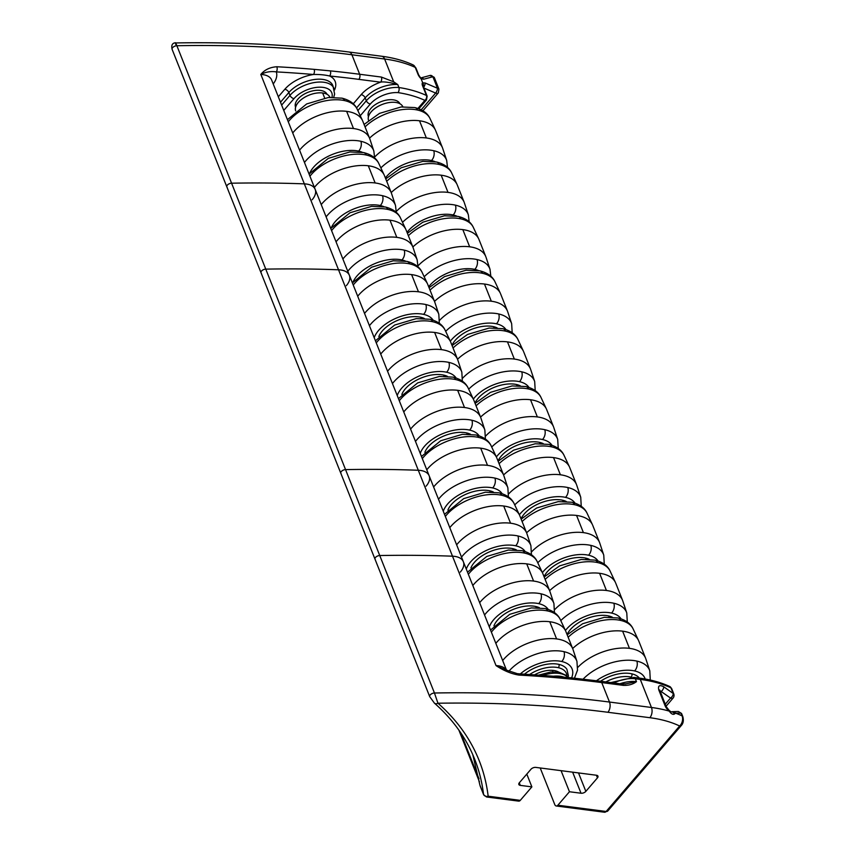 <?xml version="1.0" encoding="UTF-8"?>
<svg xmlns="http://www.w3.org/2000/svg" width="855" height="855" viewBox="0 0 855 855"><rect width="100%" height="100%" fill="white"/><g stroke="black" fill="none" stroke-linecap="round" stroke-linejoin="round"><path stroke-width="1.28" d="M261.363 273.215A3.655 1.977 -21.7 0 1 261.032 272.788A3.655 1.977 -21.7 0 1 262.186 270.415A3.655 1.977 -21.7 0 1 265.777 269.133A1098.012 591.991 -21.7 0 1 338.527 269.795A21.963 11.842 -21.7 0 1 349.022 274.573A21.963 11.842 -21.7 0 1 346.328 285.688M341.145 473.702A3.655 1.977 -21.7 0 1 340.803 473.243A3.655 1.977 -21.7 0 1 341.989 470.891A3.655 1.977 -21.7 0 1 345.559 469.609A1098.012 591.991 -21.7 0 1 418.309 470.271A21.963 11.842 -21.7 0 1 429.167 475.808A21.963 11.842 -21.7 0 1 426.111 486.174M561.072 770.665L569.462 791.741L557.855 805.228A3.655 2.212 97.4 0 1 556.252 805.987A3.655 2.212 97.4 0 1 554.788 804.608L540.21 767.972M682.76 716.49A3.655 1.977 158.3 0 0 682.098 715.881A7.342 5.034 105.1 0 1 679.65 726.002A139.076 74.984 158.3 0 0 649.864 717.708L607.905 712.279A1090.691 588.048 158.3 0 0 437.952 703.227A479.463 258.509 -21.7 0 1 488.162 796.208A3.655 3.057 -6.9 0 1 483.545 794.423L479.912 785.136L472.783 754.666M520.278 800.366L488.162 796.208A3.655 2.212 97.4 0 1 486.548 796.978L518.664 801.124A3.655 2.212 -82.6 0 0 520.278 800.366L531.874 786.878L526.798 774.106M572.636 772.161L581.026 793.237L569.462 791.741M581.026 793.237A3.655 1.977 158.3 0 0 585.846 791.367L578.514 772.931M596.405 775.239L597.453 777.879L585.846 791.367M597.453 777.879A3.655 1.977 158.3 0 0 597.955 776.148A3.655 1.977 158.3 0 0 596.491 775.25L535.775 767.395A3.655 1.977 158.3 0 0 530.955 769.276L519.348 782.753A3.655 1.977 158.3 0 0 518.846 784.484A3.655 1.977 158.3 0 0 520.31 785.382L519.295 782.827M531.874 786.878L520.31 785.382M557.855 805.228L606.142 811.47A3.655 2.148 40.7 0 0 607.681 811.096M659.804 690.573L670.555 698.065A3.655 1.945 -52.1 0 0 673.174 693.458L663.683 686.736C659.451 684.609 657.826 685.689 658.81 689.996A3.655 1.977 -21.7 0 1 659.846 690.712M622.141 684.032A3.655 2.212 97.4 0 1 623.466 685.389L601.738 682.579L609.497 702.051L651.457 707.48L640.288 679.415L635.34 678.774L636.483 681.638C633.042 684.289 628.703 685.539 623.466 685.389M375.334 559.619A3.655 1.977 -21.7 0 1 375.003 559.191A3.655 1.977 -21.7 0 1 376.168 556.829A3.655 1.977 -21.7 0 1 379.748 555.536A1098.012 591.991 -21.7 0 1 452.509 556.199A21.963 11.842 -21.7 0 1 462.993 560.976A21.963 11.842 -21.7 0 1 460.3 572.102M504.845 669.54L496.039 665.607C503.766 670.715 511.386 673.868 518.899 675.087A3.655 2.009 -86.9 0 0 517.435 673.697L505.22 669.7M556.199 677.684L572.412 679.201A3.655 2.138 -84.2 0 0 570.937 677.823L554.735 676.305A3.655 2.095 94.9 0 1 556.199 677.684A1098.012 591.991 158.3 0 0 518.899 675.087M619.993 683.744A25.618 13.808 158.3 0 1 636.483 681.638L625.539 683.914M671.592 688.414A3.655 1.977 158.3 0 0 670.929 687.815A3.655 2.747 -65.1 0 0 669.796 686.544M666.13 706.497A3.655 1.977 158.3 0 0 665.094 705.781A7.193 3.452 47.4 0 0 669.262 711.125C671.132 713.829 672.842 714.812 674.392 714.085A28.172 2.725 -45.8 0 1 675.6 713.198L680.986 713.102L678.378 711.478L681.692 713.786A3.655 1.977 158.3 0 0 680.986 713.102L682.098 715.881A146.397 78.938 158.3 0 0 675.61 713.198A3.655 3.153 -94.1 0 0 672.49 711.691M434.287 703.013A3.655 2.96 -47.4 0 0 434.361 703.088A3.655 2.96 -47.4 0 0 437.952 703.227L434.458 693.01A1098.012 591.991 -21.7 0 1 609.497 702.051A7.321 4.425 97.4 0 1 607.905 712.279M674.392 714.085A3.655 2.982 -99.9 0 0 671.325 711.841A3.655 2.982 -99.9 0 0 671.175 711.852L672.671 711.67M671.111 711.884L669.187 710.43A3.655 0.983 129.1 0 1 669.262 711.125A146.397 78.938 -21.7 0 0 651.457 707.48A7.321 4.425 97.4 0 1 649.864 717.708M663.683 686.736A3.655 1.796 123.3 0 1 661.268 691.428L660.488 692.326M673.174 697.969A3.655 2.148 -139.3 0 1 670.555 698.065L665.233 704.253M638.974 678.058A3.655 2.212 97.4 0 1 640.288 679.415A146.397 78.938 158.3 0 1 670.929 687.815L673.174 693.458A3.655 1.977 -21.2 0 1 673.858 694.11M423.246 86.387A3.666 3.067 -103.1 0 0 422.723 82.828L421.098 78.756A3.634 1.55 -58.3 0 0 420.788 77.944L430.001 75.454A3.655 2.757 -105.1 0 1 432.887 76.747L423.674 79.226L421.098 78.756A5.387 1.988 53.3 0 1 418.031 74.364L415.263 67.406A3.655 1.977 -21.7 0 1 415.958 68.09L418.726 75.048M273.226 83.972A29.284 15.785 158.3 0 0 276.293 71.895A1094.347 590.025 -21.7 0 1 313.475 74.492A29.284 15.785 158.3 0 0 284.822 89.273L278.324 96.775M227.163 187.288A3.655 1.977 -21.7 0 1 226.832 186.839A3.655 1.977 -21.7 0 1 228.018 184.488A3.655 1.977 -21.7 0 1 231.577 183.205A1098.012 591.991 -21.7 0 1 304.337 183.868A21.963 11.842 -21.7 0 1 315.185 189.404A21.963 11.842 -21.7 0 1 312.128 199.771M276.293 71.895A3.602 1.977 -86.9 0 0 276.817 66.754C269.966 67.214 264.623 69.779 260.796 74.46C265.734 71.927 270.896 71.072 276.293 71.895M329.624 75.999A3.602 2.105 -84.2 0 0 330.329 70.879L314.116 69.362A3.602 2.063 94.9 0 1 313.475 74.481A56.366 26.569 -17 0 1 329.635 75.999A29.284 15.785 158.3 0 1 334.508 90.053M357.85 110.605L366.325 100.751L365.192 97.887A25.597 13.744 -21.9 0 1 397.778 84.592L398.932 87.52A146.397 78.938 -21.7 0 1 426.431 95.471L422.52 85.66A5.493 2.052 53.6 0 1 422.723 82.828L425.17 82.988L437.471 88.257A3.655 1.977 -21.7 0 1 438.925 89.123L438.316 92.896L422.926 110.776M397.778 84.592L393.695 81.824L381.383 77.068A3.655 2.212 97.4 0 1 380.582 82.176C384.119 81.15 394.647 83.512 397.778 84.592M370.354 103.989A3.655 2.148 40.7 0 1 366.325 100.751A25.597 13.808 -21.7 0 1 398.932 87.52A3.644 1.849 99 0 1 398.067 92.618A21.963 11.842 158.3 0 0 370.354 103.989L360.254 115.735M393.695 81.824L384.622 59.006L351.907 54.773L359.656 74.257A3.655 2.212 97.4 0 1 358.865 79.365L380.582 82.176A29.284 15.785 158.3 0 0 361.152 94.649A3.655 2.148 -139.3 0 1 365.192 97.887L356.546 107.933M349.268 52.07A7.321 4.425 -82.6 0 1 351.907 54.773A1098.012 591.991 158.3 0 0 176.878 45.732L231.577 183.205A3.655 1.977 -21.7 0 0 228.007 184.488A3.655 1.977 -21.7 0 0 226.832 186.839L172.122 49.366A3.655 1.977 -21.7 0 1 173.309 47.004A3.655 1.977 -21.7 0 1 176.878 45.732C175.542 42.483 175.19 42.077 175.809 44.492M358.865 79.365A1094.347 590.025 158.3 0 0 329.635 75.999M331.964 97.278A21.963 11.842 158.3 0 0 319.001 87.199A21.963 11.842 158.3 0 0 294.024 98.614L283.753 110.413M413.083 64.927A7.396 5.055 105.3 0 1 415.263 67.406A146.397 78.938 158.3 0 0 384.622 59.006A7.321 4.425 -82.6 0 0 381.693 56.248C393.45 57.766 403.913 60.652 413.083 64.905L415.958 68.09M327.08 94.328A17.015 9.181 158.3 0 0 320.358 90.406A17.015 9.181 158.3 0 0 302.285 95.311A17.015 9.181 158.3 0 0 295.552 107.142M295.68 110.936A18.297 9.865 -21.7 0 1 310.151 94.723M426.41 100.003A3.655 2.148 -139.3 0 1 424.871 100.377A142.742 76.961 158.3 0 0 398.067 92.618M399.937 103.754A17.015 9.181 158.3 0 0 393.215 99.832A17.015 9.181 158.3 0 0 375.142 104.738A17.015 9.181 158.3 0 0 368.409 116.569L368.377 116.483M417.924 108.446L424.871 100.377A3.655 2.747 -65.1 0 0 426.431 95.471A3.655 1.977 -21.7 0 1 427.094 96.081M438.209 93.003A3.655 2.148 -139.3 0 1 435.623 93.067L423.898 88.044M402.812 106.693A18.447 9.95 -21.7 0 0 395.512 102.408A18.447 9.95 -21.7 0 0 376.082 107.634A18.447 9.95 -21.7 0 0 368.548 120.352A18.297 9.865 -21.7 0 1 383.008 104.15M519.851 515.864L526.691 533.05A40.26 21.706 158.3 0 0 510.553 523.207A40.26 21.706 158.3 0 0 456.634 544.838M516.388 549.872A27.424 14.781 158.3 0 0 512.765 548.654A27.424 14.781 158.3 0 0 470.913 567.966M519.209 514.518A40.26 21.706 158.3 0 0 503.713 506.021A40.26 21.706 158.3 0 0 449.794 527.653M542.23 572.369A40.26 21.706 158.3 0 0 526.733 563.873A40.26 21.706 158.3 0 0 472.815 585.504M542.872 573.716L549.712 590.901A40.26 21.706 158.3 0 0 533.573 581.058A40.26 21.706 158.3 0 0 479.655 602.689M539.409 607.723A27.424 14.781 158.3 0 0 535.796 606.516A27.424 14.781 -21.7 0 0 493.944 625.828M457.991 360.586A40.26 21.706 158.3 0 0 457.318 358.79A40.26 21.706 158.3 0 0 441.479 349.642A40.26 21.706 158.3 0 0 387.561 371.273M450.147 340.953A40.26 21.706 158.3 0 0 434.639 332.456A40.26 21.706 158.3 0 0 380.721 354.088M447.325 376.307A27.424 14.781 158.3 0 0 443.702 375.099A2.191 1.454 102.7 0 1 443.991 376.221M401.85 394.401A27.424 14.781 -21.7 0 1 443.702 375.099M520.182 385.733A27.424 14.781 158.3 0 0 516.559 384.526A2.191 1.454 102.7 0 1 516.858 385.648M523.645 351.726L530.474 368.911A40.26 21.706 158.3 0 0 514.336 359.068A40.26 21.706 158.3 0 0 462.683 378.124M523.335 351.031A40.26 21.706 158.3 0 0 507.496 341.882A40.26 21.706 158.3 0 0 457.532 359.26M474.995 403.154A27.424 14.781 -21.7 0 1 516.559 384.526M565.262 630.221A40.26 21.706 158.3 0 0 549.754 621.735A40.26 21.706 158.3 0 0 495.836 643.366M565.892 631.567L572.732 648.753A40.26 21.706 158.3 0 0 556.594 638.92A40.26 21.706 158.3 0 0 502.676 660.541M534.706 674.755A20.135 10.859 -21.7 0 1 553.591 670.47A20.135 10.859 -21.7 0 1 558.946 672.244M566.566 668.792A27.424 14.781 158.3 0 0 558.817 664.367A27.424 14.781 158.3 0 0 524.564 674.103M493.367 492.02A27.424 14.781 158.3 0 0 489.744 490.802A2.191 1.454 102.7 0 1 490.043 491.924M496.189 456.666A40.26 21.706 158.3 0 0 480.681 448.17A40.26 21.706 158.3 0 0 426.773 469.801M496.83 458.013L503.67 475.198A40.26 21.706 158.3 0 0 487.521 465.355A40.26 21.706 158.3 0 0 433.613 486.987M447.892 510.114A27.424 14.781 -21.7 0 1 489.744 490.802M638.119 639.647A40.26 21.706 158.3 0 0 622.611 631.161A40.26 21.706 158.3 0 0 572.647 648.528M638.76 640.994L645.589 658.179A40.26 21.706 158.3 0 0 629.451 648.346A40.26 21.706 158.3 0 0 577.798 667.392M639.348 678.101A27.424 14.781 158.3 0 0 631.674 673.793A2.191 1.454 102.7 0 1 631.161 677.096A25.255 13.616 158.3 0 0 605.842 681.916M600.541 681.232A27.424 14.781 -21.7 0 1 631.674 673.793M500.613 293.874L507.453 311.06A40.26 21.706 158.3 0 0 491.315 301.216A40.26 21.706 158.3 0 0 439.662 320.272M500.314 293.18A40.26 21.706 158.3 0 0 484.475 284.031A40.26 21.706 158.3 0 0 434.511 301.398M497.161 327.882A27.424 14.781 158.3 0 0 493.538 326.663A27.424 14.781 158.3 0 0 451.974 345.292M543.203 443.595A27.424 14.781 158.3 0 0 539.58 442.377A2.191 1.454 102.7 0 1 539.879 443.499M498.016 461.005A27.424 14.781 -21.7 0 1 539.58 442.377M546.024 408.23A40.26 21.706 158.3 0 0 530.517 399.745A40.26 21.706 158.3 0 0 480.553 417.112M546.666 409.577L553.506 426.763A40.26 21.706 158.3 0 0 537.357 416.93A40.26 21.706 158.3 0 0 485.704 435.975M434.971 302.734A40.26 21.706 158.3 0 0 434.297 300.939A40.26 21.706 158.3 0 0 418.458 291.79A40.26 21.706 158.3 0 0 364.54 313.422M427.115 283.101A40.26 21.706 158.3 0 0 411.618 274.605A40.26 21.706 158.3 0 0 357.7 296.236M424.294 318.455A27.424 14.781 158.3 0 0 420.681 317.237A2.191 1.454 102.7 0 1 420.97 318.37M378.829 336.549A27.424 14.781 -21.7 0 1 420.681 317.237M599.921 543.577A40.26 21.706 158.3 0 0 599.248 541.781A40.26 21.706 158.3 0 0 583.409 532.633A40.26 21.706 158.3 0 0 531.746 551.689M589.245 559.298A27.424 14.781 158.3 0 0 585.632 558.08A2.191 1.454 102.7 0 1 585.921 559.213M544.069 576.708A27.424 14.781 -21.7 0 1 585.632 558.08M592.408 524.596A40.26 21.706 158.3 0 0 576.569 515.447A40.26 21.706 158.3 0 0 526.595 532.815M612.276 617.15A27.424 14.781 158.3 0 0 608.653 615.942A27.424 14.781 158.3 0 0 567.089 634.57M622.942 601.428A40.26 21.706 158.3 0 0 622.269 599.633A40.26 21.706 158.3 0 0 606.43 590.484A40.26 21.706 158.3 0 0 554.777 609.54M615.429 582.447A40.26 21.706 158.3 0 0 599.59 573.299A40.26 21.706 158.3 0 0 549.615 590.677M569.045 466.093A40.26 21.706 158.3 0 0 553.548 457.596A40.26 21.706 158.3 0 0 503.574 474.963M569.687 467.439L576.527 484.625A40.26 21.706 158.3 0 0 560.388 474.782A40.26 21.706 158.3 0 0 508.725 493.827M566.224 501.447A27.424 14.781 158.3 0 0 562.601 500.228A2.191 1.454 102.7 0 1 562.9 501.351M521.037 518.857A27.424 14.781 -21.7 0 1 562.601 500.228M470.346 434.169A27.424 14.781 158.3 0 0 466.723 432.951A2.191 1.454 102.7 0 1 467.022 434.073M424.871 452.263A27.424 14.781 -21.7 0 1 466.723 432.951M473.809 400.151L480.638 417.336A40.26 21.706 158.3 0 0 464.5 407.504A40.26 21.706 158.3 0 0 410.582 429.125M473.499 399.456A40.26 21.706 158.3 0 0 457.66 390.318A40.26 21.706 158.3 0 0 403.742 411.95M478.96 239.453L485.8 256.639A40.26 21.706 158.3 0 0 469.662 246.796A40.26 21.706 158.3 0 0 417.999 265.852M478.661 238.759A40.26 21.706 158.3 0 0 462.822 229.61A40.26 21.706 158.3 0 0 412.847 246.988M457.307 185.043L464.147 202.218A40.26 21.706 158.3 0 0 448.009 192.386A40.26 21.706 158.3 0 0 396.346 211.431M456.998 184.338A40.26 21.706 158.3 0 0 441.169 175.2A40.26 21.706 158.3 0 0 391.195 192.567M435.655 130.623L442.495 147.808A40.26 21.706 158.3 0 0 426.346 137.965A40.26 21.706 158.3 0 0 374.693 157.021M435.345 129.928A40.26 21.706 158.3 0 0 419.506 120.779A40.26 21.706 158.3 0 0 369.542 138.147M413.318 248.313A40.26 21.706 158.3 0 0 412.634 246.518A40.26 21.706 158.3 0 0 396.805 237.369A40.26 21.706 158.3 0 0 342.887 259.001M405.462 228.68A40.26 21.706 158.3 0 0 389.966 220.184A40.26 21.706 158.3 0 0 336.047 241.815M391.665 193.903A40.26 21.706 158.3 0 0 390.981 192.097A40.26 21.706 158.3 0 0 375.142 182.959A40.26 21.706 158.3 0 0 321.234 204.591M383.81 174.26A40.26 21.706 158.3 0 0 368.302 165.774A40.26 21.706 158.3 0 0 314.394 187.405M370.012 139.483A40.26 21.706 158.3 0 0 369.328 137.687A40.26 21.706 158.3 0 0 353.489 128.539A40.26 21.706 158.3 0 0 299.571 150.17M362.157 119.85A40.26 21.706 158.3 0 0 346.649 111.353A40.26 21.706 158.3 0 0 292.731 132.985M226.832 186.839L340.803 473.243A3.655 1.977 -21.7 0 1 341.989 470.891A3.655 1.977 -21.7 0 1 345.559 469.609A1098.012 591.991 -21.7 0 1 418.309 470.271A21.963 11.842 -21.7 0 1 429.167 475.808L271.644 79.996M340.803 473.243L375.003 559.17A3.655 1.977 -21.7 0 1 376.168 556.829A3.655 1.977 -21.7 0 1 379.748 555.536A1098.012 591.991 -21.7 0 1 452.509 556.199A21.963 11.842 -21.7 0 1 462.993 560.976M261.032 272.788A3.655 1.977 -21.7 0 1 262.186 270.415A3.655 1.977 -21.7 0 1 265.777 269.133A1098.012 591.991 -21.7 0 1 338.527 269.795A21.963 11.842 -21.7 0 1 349.022 274.573M434.383 703.099L429.712 696.643A3.655 1.977 158.3 0 1 430.888 694.292A3.655 1.977 158.3 0 1 434.458 693.01L231.577 183.205A1098.012 591.991 -21.7 0 1 304.337 183.868A21.963 11.842 -21.7 0 1 315.185 189.404M329.912 97.171A18.447 9.95 158.3 0 0 322.656 92.981A18.447 9.95 158.3 0 0 303.236 98.186A18.447 9.95 158.3 0 0 295.68 110.904M506.502 670.331A21.963 11.842 158.3 0 0 496.039 665.607L260.796 74.46A21.963 11.842 -21.7 0 1 271.292 79.248M681.189 725.628A3.655 2.148 40.7 0 1 679.65 726.002L606.142 811.47A3.655 2.212 97.4 0 1 604.677 812.25M460.621 732.649L478.992 778.798M483.545 794.423A475.808 256.532 158.3 0 0 474.578 758.951C466.21 737.972 452.819 719.354 434.393 703.109M626.042 683.829L621.991 684.011L600.274 681.2A3.655 2.212 97.4 0 1 601.738 682.579A1098.012 591.991 158.3 0 0 572.412 679.201M613.805 682.953A25.618 13.808 158.3 0 1 635.34 678.774A3.655 2.212 -82.6 0 0 634.025 677.427M563.424 676.946A25.618 13.808 158.3 0 0 553.484 676.198M567.944 677.481A25.618 13.808 158.3 0 0 542.957 675.354M665.094 705.781L658.81 689.996M375.003 559.17L429.712 696.643A3.655 1.977 158.3 0 0 429.744 696.729M421.216 109.825L435.623 93.067A3.655 1.4 -66.8 0 0 437.471 88.257L432.887 76.747A3.655 1.977 158.3 0 1 434.351 77.634L430.001 75.454M420.927 77.912A3.655 2.757 74.9 0 1 423.674 79.226M420.575 77.816L418.736 75.069A3.655 1.977 158.3 0 0 418.031 74.364M276.817 66.754A1098.012 591.991 -21.7 0 1 314.116 69.362M284.822 89.273A3.655 2.148 -139.3 0 1 288.851 92.511A25.618 13.808 -21.7 0 1 313.037 79.718A25.618 13.808 -21.7 0 1 332.595 84.998M330.329 70.879A1098.012 591.991 -21.7 0 1 359.656 74.257L381.383 77.068M361.152 94.649L353.286 103.808M281.637 105.09L289.984 95.375A3.655 2.148 40.7 0 0 294.024 98.614M280.493 102.226L288.851 92.511L289.984 95.375A25.618 13.808 -21.7 0 1 314.651 82.497A25.618 13.808 -21.7 0 1 333.963 88.354M422.52 85.66A3.655 1.977 -21.7 0 1 423.225 86.355L423.107 86.131M425.17 82.988A3.655 1.4 113.2 0 1 423.642 87.381M461.518 557.129A39.512 21.3 -21.7 0 1 514.828 535.412A39.512 21.3 -21.7 0 1 517.948 535.957A7.321 4.841 102.7 0 1 515.672 545.789A32.201 17.357 -21.7 0 0 466.285 569.099M512.765 548.654A2.191 1.454 102.7 0 1 513.064 549.786M503.713 506.021L510.553 523.207M444.493 514.347L463.72 498.615L485.341 492.202L499.053 492.822A7.321 4.841 102.7 0 1 501.757 495.291A39.512 21.3 158.3 0 0 498.636 494.746A39.512 21.3 158.3 0 0 445.337 516.463M513.93 503.221A39.512 21.3 158.3 0 0 501.757 495.291M525.173 551.55A32.201 17.357 158.3 0 0 515.672 545.789M517.948 535.957A39.512 21.3 -21.7 0 1 530.645 545.03M526.733 563.873L533.573 581.058M484.55 614.98A39.512 21.3 -21.7 0 1 537.848 593.263A39.512 21.3 -21.7 0 1 540.969 593.808A39.512 21.3 -21.7 0 1 553.677 602.882M467.514 572.198L486.741 556.466L508.362 550.054L522.074 550.673A7.321 4.841 102.7 0 1 524.778 553.142A39.512 21.3 158.3 0 0 521.668 552.597A39.512 21.3 158.3 0 0 468.358 574.314M536.951 561.072A39.512 21.3 158.3 0 0 524.778 553.142M548.205 609.412A32.201 17.357 158.3 0 0 538.693 603.641A32.201 17.357 158.3 0 0 489.306 626.961M540.969 593.808A7.321 4.841 102.7 0 1 538.693 603.641M535.786 606.516A2.191 1.454 102.7 0 1 536.085 607.638M392.456 383.564A39.512 21.3 -21.7 0 1 445.754 361.847A39.512 21.3 -21.7 0 1 448.875 362.392A39.512 21.3 -21.7 0 1 461.582 371.465M434.639 332.456L441.479 349.642M375.43 340.782L394.647 325.05L416.267 318.637L429.98 319.257A7.321 4.841 102.7 0 1 432.694 321.726A39.512 21.3 158.3 0 0 429.573 321.181A39.512 21.3 158.3 0 0 376.275 342.898M456.11 377.996A32.201 17.357 158.3 0 0 446.599 372.224A32.201 17.357 158.3 0 0 397.222 395.544M448.875 362.392A7.321 4.841 102.7 0 1 446.599 372.224M444.867 329.656A39.512 21.3 158.3 0 0 432.694 321.726M507.496 341.882L514.336 359.068M452.081 345.559L467.503 334.476L489.124 328.064L502.836 328.683A7.321 4.841 102.7 0 1 505.551 331.152A39.512 21.3 158.3 0 0 502.43 330.607A39.512 21.3 158.3 0 0 453.043 347.985M517.724 339.082A39.512 21.3 158.3 0 0 505.551 331.152M468.69 389.185A39.512 21.3 -21.7 0 1 518.611 371.273A39.512 21.3 -21.7 0 1 521.732 371.818A7.321 4.841 102.7 0 1 519.466 381.651A32.201 17.357 158.3 0 0 473.328 399.103M528.967 387.422A32.201 17.357 158.3 0 0 519.466 381.651M521.732 371.818A39.512 21.3 -21.7 0 1 534.439 380.892M520.396 673.868A32.201 17.357 -21.7 0 1 561.714 661.503A7.321 4.841 102.7 0 0 563.99 651.67A39.512 21.3 -21.7 0 1 576.698 660.733M508.778 671.357A39.512 21.3 -21.7 0 1 560.869 651.115A39.512 21.3 -21.7 0 1 563.99 651.67M549.754 621.735L556.594 638.92M558.817 664.367A2.191 1.454 102.7 0 1 558.294 667.67A25.255 13.616 158.3 0 0 529.758 674.424M490.546 630.05L509.762 614.317L531.383 607.905L545.095 608.536A7.321 4.841 102.7 0 1 547.809 610.994A39.512 21.3 158.3 0 0 544.688 610.449A39.512 21.3 158.3 0 0 491.39 632.166M566.961 676.166A25.255 13.616 158.3 0 0 558.294 667.67M571.535 678.036A32.201 17.357 158.3 0 0 561.714 661.503M559.982 618.924A39.512 21.3 158.3 0 0 547.809 610.994M438.497 499.277A39.512 21.3 -21.7 0 1 491.796 477.56A39.512 21.3 -21.7 0 1 494.917 478.105A7.321 4.841 102.7 0 1 492.651 487.938A32.201 17.357 158.3 0 0 443.264 511.247M480.681 448.17L487.521 465.355M421.472 456.485L440.699 440.763L462.32 434.34L476.021 434.971A7.321 4.841 102.7 0 1 478.736 437.439A39.512 21.3 158.3 0 0 475.615 436.884A39.512 21.3 158.3 0 0 422.317 458.611M490.909 445.37A39.512 21.3 158.3 0 0 478.736 437.439M494.917 478.105A39.512 21.3 -21.7 0 1 507.624 487.179M502.152 493.698A32.201 17.357 158.3 0 0 492.651 487.938M622.611 631.161L629.451 648.346M567.196 634.827L582.618 623.744L604.239 617.331L617.951 617.962A7.321 4.841 102.7 0 1 620.666 620.42A39.512 21.3 158.3 0 0 617.545 619.875A39.512 21.3 158.3 0 0 568.158 637.253M583.142 679.127A39.512 21.3 -21.7 0 1 633.726 660.541A39.512 21.3 -21.7 0 1 636.847 661.097A7.321 4.841 102.7 0 1 634.581 670.929A32.201 17.357 158.3 0 0 596.491 680.719M636.847 661.097A39.512 21.3 -21.7 0 1 649.554 670.16M632.839 628.35A39.512 21.3 158.3 0 0 620.666 620.42M645.183 679.009A32.201 17.357 158.3 0 0 634.581 670.929M445.669 331.334A39.512 21.3 -21.7 0 1 495.59 313.422A39.512 21.3 -21.7 0 1 498.711 313.967A7.321 4.841 102.7 0 1 496.434 323.799A32.201 17.357 -21.7 0 0 450.307 341.252M484.475 284.031L491.315 301.216M429.05 287.708L444.482 276.625L466.103 270.212L479.815 270.832A7.321 4.841 102.7 0 1 482.53 273.301A39.512 21.3 158.3 0 0 479.409 272.756A39.512 21.3 158.3 0 0 430.022 290.134M494.703 281.231A39.512 21.3 158.3 0 0 482.53 273.301M493.538 326.674A2.191 1.454 102.7 0 1 493.837 327.796M505.946 329.56A32.201 17.357 158.3 0 0 496.434 323.799M498.711 313.967A39.512 21.3 -21.7 0 1 511.418 323.04M551.988 445.273A32.201 17.357 158.3 0 0 542.487 439.513A32.201 17.357 158.3 0 0 496.36 456.955M530.517 399.745L537.357 416.93M475.102 403.41L490.535 392.327L512.156 385.915L525.857 386.546A7.321 4.841 102.7 0 1 528.572 389.004A39.512 21.3 158.3 0 0 525.451 388.459A39.512 21.3 158.3 0 0 476.064 405.836M540.745 396.934A39.512 21.3 158.3 0 0 528.572 389.004M491.711 447.037A39.512 21.3 -21.7 0 1 541.632 429.125A39.512 21.3 -21.7 0 1 544.753 429.68A7.321 4.841 102.7 0 1 542.487 439.513M544.753 429.68A39.512 21.3 -21.7 0 1 557.46 438.743M369.435 325.712A39.512 21.3 -21.7 0 1 422.733 303.995A39.512 21.3 -21.7 0 1 425.854 304.54A39.512 21.3 -21.7 0 1 438.562 313.614M411.618 274.605L418.458 291.79M433.09 320.133A32.201 17.357 158.3 0 0 423.578 314.373A32.201 17.357 158.3 0 0 374.201 337.682M352.41 282.93L371.626 267.198L393.247 260.786L406.959 261.406A7.321 4.841 102.7 0 1 409.663 263.874A39.512 21.3 158.3 0 0 406.553 263.329A39.512 21.3 158.3 0 0 353.243 285.046M421.836 271.805A39.512 21.3 158.3 0 0 409.663 263.874M425.854 304.54A7.321 4.841 102.7 0 1 423.578 314.373M537.752 562.75A39.512 21.3 -21.7 0 1 587.684 544.838A39.512 21.3 -21.7 0 1 590.805 545.383A39.512 21.3 -21.7 0 1 603.512 554.457M598.04 560.976A32.201 17.357 158.3 0 0 588.529 555.216A32.201 17.357 158.3 0 0 542.401 572.668M576.569 515.447L583.409 532.633M521.144 519.124L536.577 508.041L558.197 501.629L571.91 502.248A7.321 4.841 102.7 0 1 574.613 504.717A39.512 21.3 158.3 0 0 571.503 504.172A39.512 21.3 158.3 0 0 522.116 521.55M590.805 545.383A7.321 4.841 102.7 0 1 588.529 555.216M586.787 512.647A39.512 21.3 158.3 0 0 574.613 504.717M608.653 615.942A2.191 1.454 102.7 0 1 608.942 617.064M599.59 573.299L606.43 590.484M560.784 620.602A39.512 21.3 -21.7 0 1 610.705 602.689A39.512 21.3 -21.7 0 1 613.826 603.235A39.512 21.3 -21.7 0 1 626.533 612.308M544.165 576.975L559.598 565.892L581.218 559.48L594.93 560.111A7.321 4.841 102.7 0 1 597.645 562.569A39.512 21.3 158.3 0 0 594.524 562.024A39.512 21.3 158.3 0 0 545.137 579.401M609.818 570.499A39.512 21.3 158.3 0 0 597.645 562.569M621.061 618.838A32.201 17.357 158.3 0 0 611.549 613.067A32.201 17.357 158.3 0 0 565.422 630.52M613.826 603.235A7.321 4.841 102.7 0 1 611.549 613.067M553.548 457.596L560.388 474.782M575.009 503.125A32.201 17.357 158.3 0 0 565.508 497.364A32.201 17.357 158.3 0 0 519.38 514.806M514.731 504.888A39.512 21.3 -21.7 0 1 564.663 486.987A39.512 21.3 -21.7 0 1 567.784 487.532A39.512 21.3 -21.7 0 1 580.737 497.279L576.762 485.277M567.784 487.532A7.321 4.841 102.7 0 1 565.508 497.364M498.123 461.273L513.556 450.19L535.177 443.766L548.889 444.397A7.321 4.841 102.7 0 1 551.593 446.866A39.512 21.3 158.3 0 0 548.472 446.31A39.512 21.3 158.3 0 0 499.085 463.699M563.766 454.796A39.512 21.3 158.3 0 0 551.593 446.866M479.131 435.847A32.201 17.357 158.3 0 0 469.63 430.086A32.201 17.357 158.3 0 0 420.243 453.396M457.66 390.318L464.5 407.504M415.477 441.426A39.512 21.3 -21.7 0 1 468.775 419.698A39.512 21.3 -21.7 0 1 471.896 420.254A7.321 4.841 102.7 0 1 469.63 430.086M398.451 398.633L417.668 382.901L439.288 376.489L453 377.119A7.321 4.841 102.7 0 1 455.715 379.577A39.512 21.3 158.3 0 0 452.594 379.032A39.512 21.3 158.3 0 0 399.296 400.749M467.888 387.507A39.512 21.3 158.3 0 0 455.715 379.577M471.896 420.254A39.512 21.3 -21.7 0 1 484.603 429.317M424.176 276.753A39.512 21.3 -21.7 0 1 473.937 259.001A39.512 21.3 -21.7 0 1 477.058 259.557A7.321 4.841 102.7 0 1 474.782 269.378A32.201 17.357 -21.7 0 0 428.686 286.788M462.822 229.61L469.662 246.796M407.397 233.287L422.83 222.204L444.45 215.791L458.162 216.422A7.321 4.841 102.7 0 1 460.866 218.88A39.512 21.3 158.3 0 0 457.756 218.335A39.512 21.3 158.3 0 0 408.369 235.713M473.039 226.81A39.512 21.3 158.3 0 0 460.866 218.88M478.49 270.565A32.201 17.357 158.3 0 0 474.782 269.378M477.058 259.557A39.512 21.3 -21.7 0 1 489.765 268.62M402.523 222.332A39.512 21.3 -21.7 0 1 452.284 204.591A39.512 21.3 -21.7 0 1 455.405 205.136A7.321 4.841 102.7 0 1 453.129 214.968A32.201 17.357 -21.7 0 0 407.033 232.368M441.169 175.2L448.009 192.386M385.744 178.866L401.177 167.794L422.798 161.371L436.51 162.001A7.321 4.841 102.7 0 1 439.214 164.47A39.512 21.3 158.3 0 0 436.093 163.914A39.512 21.3 158.3 0 0 386.706 181.292M451.387 172.4A39.512 21.3 158.3 0 0 439.214 164.47M456.827 216.144A32.201 17.357 158.3 0 0 453.129 214.968M455.405 205.136A39.512 21.3 -21.7 0 1 468.102 214.199M380.86 167.911A39.512 21.3 -21.7 0 1 430.621 150.17A39.512 21.3 -21.7 0 1 433.742 150.715A7.321 4.841 102.7 0 1 431.476 160.548A32.201 17.357 -21.7 0 0 385.381 177.947M419.506 120.779L426.346 137.965M364.091 124.456L379.524 113.373L401.145 106.961L414.846 107.58A7.321 4.841 102.7 0 1 417.561 110.049A39.512 21.3 158.3 0 0 414.44 109.504A39.512 21.3 158.3 0 0 365.053 126.882M429.734 117.979A39.512 21.3 158.3 0 0 417.561 110.049M435.174 161.723A32.201 17.357 158.3 0 0 431.476 160.548M433.742 150.715A39.512 21.3 -21.7 0 1 446.449 159.789M347.771 271.302A39.512 21.3 -21.7 0 1 401.081 249.575A39.512 21.3 -21.7 0 1 404.201 250.13A39.512 21.3 -21.7 0 1 416.898 259.193M389.966 220.184L396.805 237.369M405.623 261.138A32.201 17.357 158.3 0 0 401.925 259.952A32.201 17.357 158.3 0 0 353.008 282.075M330.746 228.509L349.973 212.777L371.594 206.365L385.306 206.996A7.321 4.841 102.7 0 1 388.01 209.454A39.512 21.3 158.3 0 0 384.889 208.909A39.512 21.3 158.3 0 0 331.59 230.626M400.183 217.384A39.512 21.3 158.3 0 0 388.01 209.454M404.201 250.13A7.321 4.841 102.7 0 1 401.925 259.952M326.118 216.881A39.512 21.3 -21.7 0 1 379.417 195.154A39.512 21.3 -21.7 0 1 382.538 195.71A39.512 21.3 -21.7 0 1 395.245 204.773M368.302 165.774L375.142 182.959M383.97 206.718A32.201 17.357 158.3 0 0 380.272 205.542A32.201 17.357 158.3 0 0 331.355 227.654M309.093 174.089L328.32 158.367L349.941 151.944L363.642 152.575A7.321 4.841 102.7 0 1 366.357 155.044A39.512 21.3 158.3 0 0 363.236 154.488A39.512 21.3 158.3 0 0 309.938 176.216M378.53 162.974A39.512 21.3 158.3 0 0 366.357 155.044M382.538 195.71A7.321 4.841 102.7 0 1 380.272 205.542M304.466 162.461A39.512 21.3 -21.7 0 1 357.764 140.744A39.512 21.3 -21.7 0 1 360.885 141.289A39.512 21.3 -21.7 0 1 373.592 150.362M346.649 111.353L353.489 128.539M362.317 152.297A32.201 17.357 158.3 0 0 358.608 151.121A32.201 17.357 158.3 0 0 309.692 173.244M287.44 119.679L306.656 103.947L328.277 97.534L341.989 98.154A7.321 4.841 102.7 0 1 344.704 100.623A39.512 21.3 158.3 0 0 341.583 100.078A39.512 21.3 158.3 0 0 288.285 121.795M356.877 108.553A39.512 21.3 158.3 0 0 344.704 100.623M360.885 141.289A7.321 4.841 102.7 0 1 358.608 151.121M322.656 92.981L324.654 98.026M552.416 670.352L552.993 671.816M486.548 796.978L483.62 794.701L480.2 786.108M682.803 716.576C683.818 720.391 683.316 723.373 681.296 725.521L607.777 811L604.538 812.239L556.252 805.987M458.868 730.106L479.441 781.823M610.908 682.568L633.876 677.395L638.824 678.036C650.484 679.543 660.797 682.386 669.775 686.533L671.624 688.499L673.879 694.142C674.21 695.553 673.997 696.793 673.248 697.883L666.045 706.273M625.946 683.797L625.016 684.011M429.167 475.808L506.897 671.143M554.735 676.305L517.435 673.697M681.692 713.786L682.792 716.565M678.207 711.488L672.917 711.649M669.187 710.441L666.173 706.583L659.675 689.985L659.301 690.787M566.897 669.262L568.415 675.739L568.115 677.491L565.978 675.29L559.33 672.319L550.887 671.955L538.949 675.055M600.274 681.2L570.937 677.823M175.574 42.75C172.304 43.039 171.15 45.24 172.122 49.355M332.894 85.65L334.626 94.082L333.728 97.256M296.033 105.892L295.274 104.214M175.564 42.942C236.279 41.895 294.088 44.92 348.979 52.016L381.693 56.248M423.225 86.344L427.137 96.155L426.506 99.896L418.865 108.788M434.361 77.634L438.936 89.155M398.227 101.67L398.751 103.209M368.9 115.318L368.131 113.64M325.37 92.244L325.894 93.783M499.053 492.822C506.726 494.778 511.782 498.433 514.208 503.777L519.573 515.223M531.415 554.724L530.902 545.704L526.926 533.702M554.435 612.575L553.922 603.566L549.947 591.553M522.074 550.673C529.758 552.64 534.803 556.284 537.229 561.628L542.594 573.074M462.341 381.159L461.828 372.149L457.853 360.137M450.777 342.299L457.617 359.485M429.98 319.257C437.664 321.224 442.719 324.868 445.145 330.212L450.51 341.658M502.836 328.683C510.521 330.65 515.576 334.294 518.002 339.638L523.367 351.084M535.209 390.585L534.685 381.576L530.72 369.563M545.095 608.536C552.779 610.491 557.834 614.136 560.26 619.48L565.615 630.937M574.453 678.186L577.51 670.16L576.943 661.417L572.968 649.405M476.021 434.971C483.706 436.926 488.761 440.582 491.187 445.915L496.552 457.372M508.394 496.873L507.87 487.852L503.905 475.85M650.281 680.046L649.8 670.844L645.835 658.831M617.951 617.962C625.636 619.918 630.691 623.562 633.117 628.906L638.482 640.363M479.815 270.832C487.5 272.788 492.555 276.443 494.981 281.787L500.346 293.233M512.177 332.734L511.664 323.714L507.688 311.712M525.857 386.546C533.541 388.501 538.597 392.146 541.023 397.49L546.388 408.947M558.23 448.437L557.706 439.427L553.741 427.415M439.32 323.308L438.807 314.287L434.832 302.285M427.757 284.448L434.597 301.633M406.959 261.406C414.643 263.361 419.687 267.017 422.113 272.36L427.479 283.807M604.271 564.15L603.758 555.13L599.783 543.128M571.91 502.248C579.594 504.204 584.638 507.859 587.064 513.203L592.43 524.649M592.707 525.291L599.547 542.476M627.292 622.002L626.779 612.992L622.803 600.98M594.93 560.111C602.615 562.066 607.67 565.711 610.096 571.055L615.45 582.501M615.728 583.142L622.568 600.328M581.25 506.299L580.737 497.279M548.889 444.397C556.562 446.353 561.617 450.008 564.043 455.341L569.409 466.798M453 377.119C460.685 379.075 465.74 382.719 468.166 388.063L473.531 399.52M485.373 439.01L484.849 430.001L480.884 417.988M458.162 216.422C465.847 218.378 470.891 222.022 473.317 227.366L478.682 238.823M490.813 276.208L490.011 269.304L486.035 257.291M436.51 162.001C444.183 163.957 449.238 167.601 451.664 172.945L457.03 184.402M469.16 221.798L468.358 214.883L464.383 202.881M414.846 107.58C422.53 109.536 427.586 113.191 430.012 118.535L435.377 129.981M447.496 167.377L446.695 160.462L442.73 148.46M417.956 266.781L417.155 259.877L413.179 247.865M406.104 230.027L412.944 247.213M385.306 206.996C392.979 208.951 398.035 212.596 400.461 217.94L405.826 229.397M396.293 212.371L395.491 205.457L391.526 193.454M384.451 175.617L391.291 192.792M363.642 152.575C371.327 154.531 376.382 158.175 378.808 163.519L384.173 174.976M374.64 157.951L373.838 151.036L369.873 139.034M362.787 121.196L369.627 138.382M341.989 98.154C349.674 100.11 354.729 103.765 357.155 109.109L362.52 120.555"/></g></svg>
